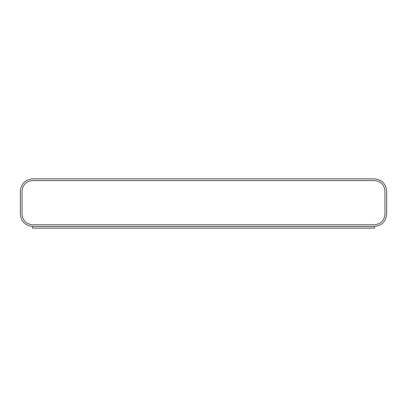 <?xml version="1.0" encoding="UTF-8"?>
<svg xmlns="http://www.w3.org/2000/svg" width="407" height="407" viewBox="0 0 407 407"><rect width="100%" height="100%" fill="white"/><g stroke="black" fill="none" stroke-linecap="round" stroke-linejoin="round"><path stroke-width="0.61" d="M374.44 228.164L32.56 228.164L374.44 228.164L374.44 226.455L32.56 226.455L374.44 226.455C381.802 225.676 385.872 221.606 386.65 214.245L386.65 191.046C385.872 183.684 381.802 179.614 374.44 178.836L32.56 178.836L374.44 178.836C381.802 179.614 385.872 183.684 386.65 191.046L386.65 214.245C385.872 221.606 381.802 225.676 374.44 226.455L374.44 228.164M374.44 180.545L32.56 180.545C26.226 181.212 22.726 184.712 22.059 191.046C22.726 184.712 26.226 181.212 32.56 180.545L374.44 180.545C380.774 181.212 384.274 184.712 384.941 191.046C384.274 184.712 380.774 181.212 374.44 180.545C380.774 181.212 384.274 184.712 384.941 191.046L384.941 214.245L384.941 191.046M32.56 224.745L374.44 224.745C380.774 224.079 384.274 220.579 384.941 214.245C384.274 220.579 380.774 224.079 374.44 224.745L32.56 224.745C26.226 224.079 22.726 220.579 22.059 214.245C22.726 220.579 26.226 224.079 32.56 224.745C26.226 224.079 22.726 220.579 22.059 214.245L22.059 191.046L22.059 214.245M32.56 226.455L32.56 228.164L32.56 226.455C25.198 225.676 21.128 221.606 20.35 214.245L20.35 191.046L20.35 214.245C21.128 221.606 25.198 225.676 32.56 226.455L374.44 226.455M32.56 178.836C25.198 179.614 21.128 183.684 20.35 191.046C21.128 183.684 25.198 179.614 32.56 178.836M22.059 191.046C22.726 184.712 26.226 181.212 32.56 180.545M384.941 214.245C384.274 220.579 380.774 224.079 374.44 224.745"/></g></svg>
